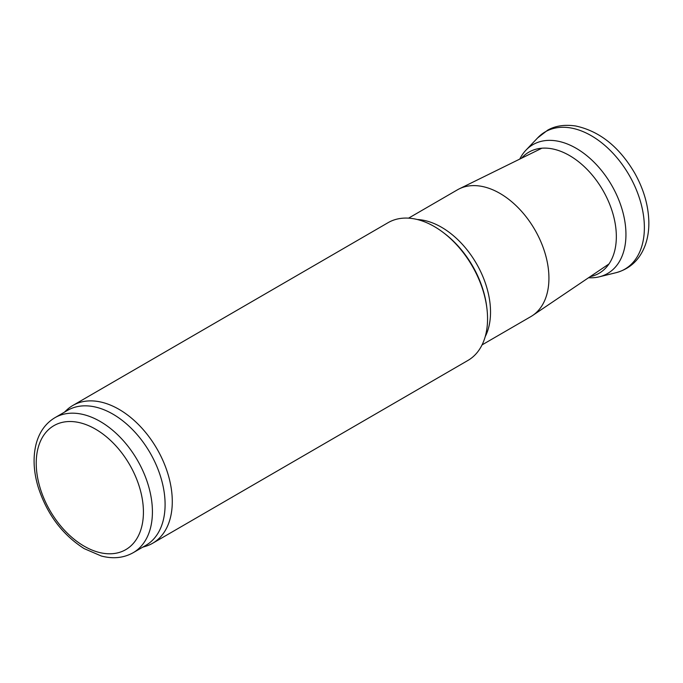 <?xml version="1.0" encoding="UTF-8"?>
<svg xmlns="http://www.w3.org/2000/svg" width="683" height="683" viewBox="0 0 683 683"><rect width="100%" height="100%" fill="white"/><g stroke="black" fill="none" stroke-linecap="round" stroke-linejoin="round"><path stroke-width="1.02" d="M408.579 218.15L457.397 189.848A73.252 46.99 59.9 0 1 459.215 188.875A73.252 46.99 59.9 0 1 534.789 229.642A73.252 46.99 59.9 0 1 532.629 315.486A73.252 46.99 59.9 0 1 530.887 316.579L482.061 344.889M64.39 412.208L66.712 410.022A79.621 51.071 59.9 0 1 72.791 405.489L388.064 222.684A79.621 51.071 59.9 0 1 443.045 232.365A79.621 51.071 59.9 0 1 486.851 307.922A79.621 51.071 59.9 0 1 467.94 360.436L152.668 543.25A79.621 51.071 59.9 0 1 145.718 546.272L142.662 547.211M72.791 405.489A79.621 51.071 59.9 0 1 156.911 448.748A79.621 51.071 59.9 0 1 152.668 543.25M54.913 417.697L67.591 410.346A78.024 50.047 59.9 0 1 150.029 452.744A78.024 50.047 59.9 0 1 145.872 545.35L133.194 552.701C123.708 557.994 113.079 559.095 101.297 556.005L84.18 548.628C61.982 534.413 46.555 513.59 37.898 486.159C33.467 470.758 32.904 456.611 36.199 443.737C39.375 431.98 45.616 423.298 54.913 417.697A78.024 50.047 59.9 0 1 137.351 460.094A78.024 50.047 59.9 0 1 133.194 552.701M588.558 277.733A74.464 47.767 -120.1 0 0 599.665 276.726A74.464 47.767 -120.1 0 0 611.575 185.119A74.464 47.767 -120.1 0 0 526.158 149.953A74.464 47.767 -120.1 0 0 519.763 159.088M590.163 276.658A70.008 44.907 -120.1 0 0 602.824 190.19A70.008 44.907 -120.1 0 0 521.496 158.234M39.785 486.834A71.655 45.966 59.9 0 1 98.207 430.785A71.655 45.966 59.9 0 1 131.486 545.333A71.655 45.966 59.9 0 1 39.785 486.834M417.313 219.516A73.252 46.99 59.9 0 1 476.384 263.51A73.252 46.99 59.9 0 1 485.22 336.634M443.045 232.365L444.291 233.304A76.983 49.381 59.9 0 1 486.655 306.36L486.851 307.922M537.572 137.975L547.655 130.171C555.313 125.792 564.67 124.4 575.726 125.996C599.606 131.17 619.242 146.836 634.652 173.012C643.787 189.293 648.526 205.754 648.85 222.393C648.935 230.589 647.732 238.196 645.23 245.197C639.783 259.805 629.948 269 615.733 272.773A79.356 50.901 -120.1 0 0 629.052 174.985A79.356 50.901 -120.1 0 0 537.572 137.975L526.158 149.953M541.875 148.211L459.215 188.875M608.988 263.945L532.629 315.486M615.733 272.773L599.665 276.726"/></g></svg>
